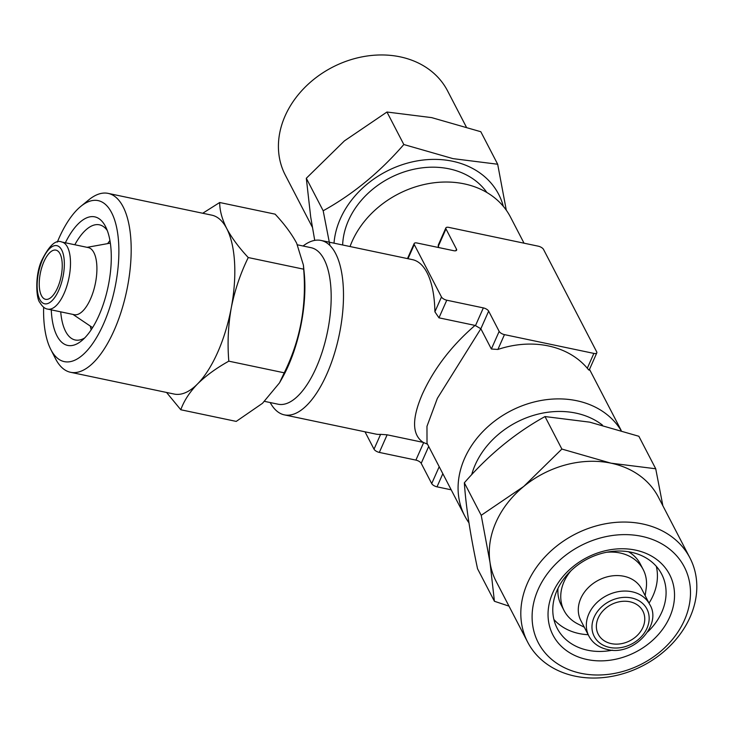 <?xml version="1.0" encoding="UTF-8"?>
<svg xmlns="http://www.w3.org/2000/svg" width="733" height="733" viewBox="0 0 733 733"><rect width="100%" height="100%" fill="white"/><g stroke="black" fill="none" stroke-linecap="round" stroke-linejoin="round"><path stroke-width="1.1" d="M466.243 126.864L447.551 90.846A91.405 73.969 152.6 0 0 400.145 56.844A91.405 73.969 152.6 0 0 304.058 88.235A91.405 73.969 152.6 0 0 285.284 175.059L312.368 227.248M503.324 206.339A89.124 72.118 152.6 0 0 452.481 161.223A89.124 72.118 152.6 0 0 334.01 243.164M329.932 245.482L323.18 210.765C352.894 194.327 379.776 172.246 403.828 144.52L452.967 158.63L497.68 164.238L506.292 210.188M635.529 550.116A65.695 53.17 -27.4 0 1 669.705 617.085A65.695 53.17 -27.4 0 1 587.051 659.517A65.695 53.17 -27.4 0 1 552.865 592.539A65.695 53.17 -27.4 0 1 635.529 550.116M612.467 650.171A58.842 47.618 -27.4 0 1 587.719 650.235A58.842 47.618 -27.4 0 1 557.199 628.346A58.842 47.618 -27.4 0 1 569.294 572.446A58.842 47.618 -27.4 0 1 631.14 552.242A58.842 47.618 -27.4 0 1 661.661 574.131A58.842 47.618 -27.4 0 1 647.697 631.892M656.31 566.325A58.842 47.618 -27.4 0 1 649.026 603.122M588.178 634.705A58.842 47.618 -27.4 0 1 579.061 633.55A58.842 47.618 -27.4 0 1 553.901 619.467M655.723 468.772L638.855 436.272L589.717 422.153L545.004 416.555C515.29 432.992 488.407 455.074 464.346 482.8C465.84 505.788 470.238 534.449 477.55 568.762L494.418 601.271L490.029 562.541A91.405 73.969 -27.4 0 1 523.747 486.437A91.405 73.969 -27.4 0 1 611.001 463.174L655.723 468.772L662.788 505.349M580.939 673.306A82.27 66.575 -27.4 0 1 538.141 589.451A82.27 66.575 -27.4 0 1 641.641 536.318A82.27 66.575 -27.4 0 1 684.439 620.182A82.27 66.575 -27.4 0 1 580.939 673.306M575.084 676.156A91.405 73.969 -27.4 0 1 527.678 642.154A91.405 73.969 -27.4 0 1 546.461 555.321A91.405 73.969 -27.4 0 1 642.539 523.939A91.405 73.969 -27.4 0 1 689.945 557.941A91.405 73.969 -27.4 0 1 671.171 644.765A91.405 73.969 -27.4 0 1 575.084 676.156M527.678 642.154L496.14 581.379A91.405 73.969 -27.4 0 1 490.029 562.541L481.215 515.308L523.747 486.437L561.872 449.054L611.001 463.174A91.405 73.969 -27.4 0 1 658.408 497.176L689.945 557.941M611.285 643.62A25.133 20.341 -27.4 0 1 598.247 634.265A25.133 20.341 -27.4 0 1 603.415 610.387A25.133 20.341 -27.4 0 1 629.839 601.756A25.133 20.341 -27.4 0 1 642.878 611.111A25.133 20.341 -27.4 0 1 637.71 634.989A25.133 20.341 -27.4 0 1 611.285 643.62M350.035 246.535A89.124 72.118 -27.4 0 1 464.227 183.864A89.124 72.118 -27.4 0 1 510.452 217.014L524.031 243.182M471.685 474.682A79.979 64.724 -27.4 0 1 575.872 413.11A79.979 64.724 -27.4 0 1 602.489 425.131M468.937 522.812A89.124 72.118 -27.4 0 1 464.777 515.986A89.124 72.118 -27.4 0 1 483.093 431.325A89.124 72.118 -27.4 0 1 576.77 400.731A89.124 72.118 -27.4 0 1 621.016 430.381M623.939 576.275A34.277 27.735 -27.4 0 1 641.714 589.02L649.75 604.514A34.277 27.735 -27.4 0 0 631.974 591.76A34.277 27.735 -27.4 0 0 595.938 603.534A34.277 27.735 -27.4 0 0 588.901 636.088L580.866 620.604A34.277 27.735 -27.4 0 1 587.903 588.04A34.277 27.735 -27.4 0 1 623.939 576.275M606.658 552.261A44.557 36.064 -27.4 0 1 620.081 552.984A44.557 36.064 -27.4 0 1 643.198 569.559A44.557 36.064 -27.4 0 1 646.194 588.37L645.15 595.645M297.479 244.831L311.021 247.681A79.979 33.406 101.9 0 1 324.087 259.354A79.979 33.406 101.9 0 1 322.52 350.924A79.979 33.406 101.9 0 1 278.137 404.222L264.64 401.382M303.077 246.004A89.124 37.227 101.9 0 1 321.027 240.442A89.124 37.227 101.9 0 1 335.586 253.453A89.124 37.227 101.9 0 1 333.845 355.487A89.124 37.227 101.9 0 1 284.386 414.878A89.124 37.227 101.9 0 1 270.193 402.554M427.522 444.189L423.207 442.393C412.001 434.871 411.708 418.8 422.327 394.189C433.936 368.653 451.51 345.719 475.048 325.406L480.839 328.732L491.357 349.009L497.89 349.458A89.124 72.118 -27.4 0 1 548.321 345.921A89.124 72.118 -27.4 0 1 587.298 368.241C588.892 370.202 589.424 370.614 588.892 369.496M488.654 311.131L499.164 331.389A4.572 1.887 23.9 0 0 504.46 334.624L593.867 353.407A4.572 1.887 23.9 0 0 596.809 352.875A4.572 1.887 23.9 0 0 596.699 351.877L543.519 249.403A4.572 1.887 23.9 0 0 538.214 246.169L448.807 227.386A4.572 1.887 23.9 0 0 445.866 227.917A4.572 1.887 23.9 0 0 445.985 228.916L456.494 249.174A4.572 1.887 -156.1 0 1 456.613 250.164A4.572 1.887 -156.1 0 1 453.672 250.695L417.095 243.017A4.572 1.887 23.9 0 0 414.154 243.548A4.572 1.887 23.9 0 0 414.264 244.547L441.477 296.975A4.572 1.887 23.9 0 0 446.773 300.209L483.349 307.897A4.572 1.887 -156.1 0 1 488.654 311.131L480.848 328.75L437.363 398.349L426.973 426.322L427.018 443.218M284.386 414.878L375.827 434.083A89.124 37.227 -78.1 0 0 380.601 434.348L387.134 434.806L422.95 442.329M475.048 325.406L438.966 317.829L434.898 311.809A89.124 37.227 -78.1 0 0 427.027 272.658A89.124 37.227 -78.1 0 0 412.468 259.647L321.027 240.442M628.511 551.757A44.557 36.064 -27.4 0 1 640.33 564.034L643.198 569.559M342.641 244.978A79.979 64.724 -27.4 0 1 449.1 168.837A79.979 64.724 -27.4 0 1 486.895 192.513M41.469 295.656A25.133 10.5 101.9 0 1 41.964 266.876A25.133 10.5 101.9 0 1 55.919 250.127A25.133 10.5 101.9 0 1 60.024 253.801A25.133 10.5 101.9 0 1 59.529 282.581A25.133 10.5 101.9 0 1 45.583 299.33A25.133 10.5 101.9 0 1 41.469 295.656M93.87 252.592A34.277 14.321 101.9 0 1 93.201 291.835A34.277 14.321 101.9 0 1 74.18 314.677L47.764 309.124A34.277 14.321 101.9 0 0 66.785 286.282A34.277 14.321 101.9 0 0 67.454 247.039A34.277 14.321 101.9 0 0 61.856 242.037L88.272 247.58A34.277 14.321 101.9 0 1 93.87 252.592M65.365 242.77A65.695 27.442 101.9 0 1 105.47 226.433A65.695 27.442 101.9 0 1 105.57 226.625A65.695 27.442 101.9 0 1 108.081 286.768A65.695 27.442 101.9 0 1 81.574 340.818A65.695 27.442 101.9 0 1 56.982 335.833A65.695 27.442 101.9 0 1 51.273 309.867M84.689 337.959A58.842 24.574 101.9 0 1 75.224 339.993A58.842 24.574 101.9 0 1 65.613 331.398A58.842 24.574 101.9 0 1 60.72 311.846M180.794 409.756L236.228 421.402L262.496 403.306L279.511 382.846L284.23 372.813C300.228 340.359 306.706 305.817 303.673 269.185L303.407 265.08L296.654 243.191C291.542 233.708 284.358 224.032 275.113 214.155L219.689 202.51C219.68 210.444 222.026 219.103 226.708 228.504C231.729 237.859 238.912 247.543 248.249 257.549C240.433 273.491 234.78 290.25 231.271 307.833C228.146 325.525 227.331 343.31 228.806 361.167C216.327 368.131 205.909 375.717 197.543 383.936C189.554 392.256 183.974 400.859 180.794 409.756L166.547 392.457M57.302 242.137A82.27 34.359 101.9 0 1 80.786 206.385A82.27 34.359 101.9 0 1 111.581 212.634A82.27 34.359 101.9 0 1 103.49 324.023A82.27 34.359 101.9 0 1 50.87 349.623A82.27 34.359 101.9 0 1 50.751 349.384A82.27 34.359 101.9 0 1 43.632 307.191M80.786 206.385L88.867 199.788A91.405 38.18 101.9 0 1 108.145 193.384A91.405 38.18 101.9 0 1 123.08 206.733A91.405 38.18 101.9 0 1 121.284 311.388A91.405 38.18 101.9 0 1 70.56 372.291A91.405 38.18 101.9 0 1 55.626 358.941A91.405 38.18 101.9 0 1 55.488 358.675A91.405 38.18 101.9 0 1 55.351 358.4M108.145 193.384L211.773 215.154A91.405 38.18 101.9 0 1 226.708 228.504A91.405 38.18 101.9 0 1 231.271 307.833A91.405 38.18 101.9 0 1 197.543 383.936A91.405 38.18 101.9 0 1 174.188 394.061L70.56 372.291M202.729 213.248L219.689 202.51M228.806 361.167L284.23 372.813M248.249 257.549L303.673 269.185M303.407 265.08L304.195 272.878A89.124 37.227 101.9 0 1 282.022 378.402L279.511 382.846M109.932 240.571A58.842 24.574 -78.1 0 0 107.641 243.622M90.315 326.103A58.842 24.574 -78.1 0 0 91.185 329.813M74.821 244.758A58.842 24.574 101.9 0 1 99.422 224.82A58.842 24.574 101.9 0 1 107.265 230.501M584.293 627.219L577.751 623.893A44.557 36.064 -27.4 0 1 564.089 610.607L561.221 605.082A44.557 36.064 -27.4 0 1 557.987 588.361M564.089 610.607A44.557 36.064 -27.4 0 1 570.98 570.769M438.224 245.198L438.71 247.552M365.007 431.81L374.022 449.182A4.572 1.887 23.9 0 0 379.327 452.417L415.895 460.104A4.572 1.887 -156.1 0 1 421.2 463.338L431.71 483.597A4.572 1.887 23.9 0 0 437.015 486.831L451.198 489.818M508.986 606.136L494.418 601.271M481.215 515.308L464.346 482.8M561.872 449.054L545.004 416.555M497.68 164.238L480.811 131.729L431.673 117.619L386.96 112.021L344.428 140.883L306.312 178.266L310.7 216.986L314.732 240.378M306.312 178.266L323.18 210.765M386.96 112.021L403.828 144.52M631.525 597.954A29.705 24.042 -27.4 0 1 646.982 628.236A29.705 24.042 -27.4 0 1 609.599 647.422A29.705 24.042 -27.4 0 1 594.151 617.14A29.705 24.042 -27.4 0 1 631.525 597.954M61.709 249.99A29.705 12.406 101.9 0 1 58.787 290.213A29.705 12.406 101.9 0 1 39.784 299.458A29.705 12.406 101.9 0 1 42.706 259.235A29.705 12.406 101.9 0 1 61.709 249.99M442.833 473.692L437.015 486.831M439.204 466.692L431.71 483.597M428.695 446.443L421.2 463.338M423.701 442.503L415.895 460.104M387.134 434.806L379.327 452.417M380.601 434.348L374.022 449.182M414.264 244.547L407.988 258.703M446.773 300.209L438.966 317.829M441.477 296.975L434.898 311.809M483.349 307.897L475.543 325.507M445.985 228.916L438.178 246.526M456.494 249.174L455.798 250.75M499.164 331.389L491.357 349.009M504.46 334.624L497.89 349.458M593.867 353.407L587.298 368.241M588.901 636.088C592.621 643.052 598.797 647.523 607.428 649.511C633.541 656.475 662.531 624.708 649.75 604.514M621.208 430.445L589.506 369.359M464.777 515.986L427 443.19M72.998 314.43L92.596 327.633M61.856 242.037C55.827 239.288 49.019 245.61 41.451 261.003C34.671 276.304 36.348 298.963 39.793 302.417C42.303 306.596 44.96 308.831 47.764 309.124M50.751 349.384L55.488 358.675M87.09 247.333L110.344 243.136M414.154 243.548L407.484 258.602M445.866 227.917L438.215 245.198M596.809 352.875L589.149 370.156"/></g></svg>
